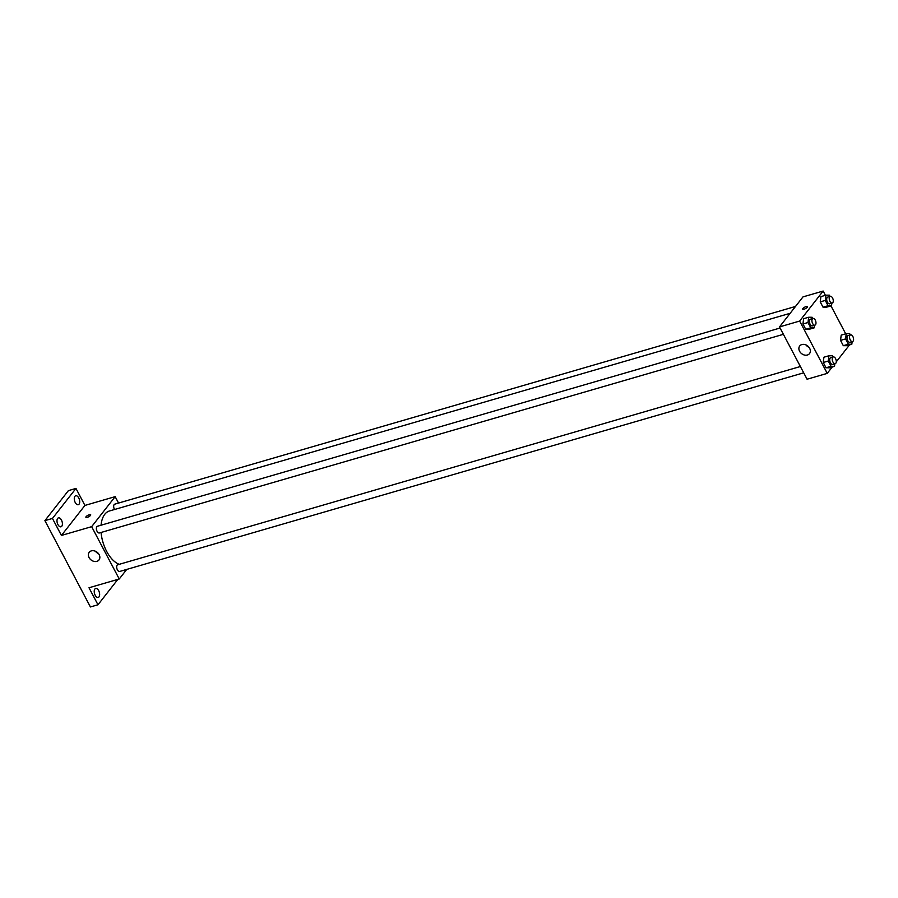 <?xml version="1.0" encoding="UTF-8"?>
<svg xmlns="http://www.w3.org/2000/svg" width="898" height="898" viewBox="0 0 898 898"><rect width="100%" height="100%" fill="white"/><g stroke="black" fill="none" stroke-linecap="round" stroke-linejoin="round"><path stroke-width="1.35" d="M117.84 579.39L97.972 604.769L90.417 606.958L44.9 520.638L68.405 490.622L75.96 488.422L84.928 505.428L115.157 496.65L118.536 503.06M98.701 590.704A4.658 2.492 -106.2 0 1 98.23 597.428A4.658 2.492 -106.2 0 1 95.177 595.206A4.658 2.492 -106.2 0 1 95.637 588.482A4.658 2.492 -106.2 0 1 98.701 590.704M97.972 604.769L89.003 587.763L119.243 578.986L91.652 526.666L61.423 535.444L52.454 518.449L44.9 520.638M96.872 561.351A6.207 4.894 38.1 0 1 89.946 558.87A6.207 4.894 38.1 0 1 89.228 552.292A6.207 4.894 38.1 0 1 97.13 552.259A6.207 4.894 38.1 0 1 98.993 559.948A6.207 4.894 38.1 0 1 96.872 561.351M52.454 518.449L75.96 488.422M61.457 520.077A4.658 2.492 -106.2 0 1 60.997 526.8A4.658 2.492 -106.2 0 1 57.932 524.578A4.658 2.492 -106.2 0 1 58.404 517.865A4.658 2.492 -106.2 0 1 61.457 520.077M78.755 497.986A4.658 2.492 -106.2 0 1 78.294 504.71A4.658 2.492 -106.2 0 1 75.23 502.487A4.658 2.492 -106.2 0 1 75.701 495.763A4.658 2.492 -106.2 0 1 78.755 497.986M61.423 535.444L84.928 505.428M790.15 313.301L109.41 510.996A27.928 14.918 73.8 0 0 101.047 525.207M101.07 532.469A27.928 14.918 73.8 0 0 119.266 564.326M91.652 526.666L115.157 496.65M126.73 569.422L119.243 578.986M780.07 328.017L97.433 526.262A3.491 1.863 73.8 0 0 96.614 530.134A3.491 1.863 73.8 0 0 99.375 532.963L783.393 334.314M795.505 306.454L114.731 504.171A3.491 1.863 73.8 0 0 114.551 509.503M803.699 372.816L119.67 571.465A3.491 1.863 -106.2 0 1 117.122 569.242A3.491 1.863 -106.2 0 1 117.155 565.179A3.491 1.863 -106.2 0 1 117.728 564.763L800.376 366.519M85.894 517.315A2.716 0.819 152.2 0 1 86.085 516.687A2.716 0.819 152.2 0 1 88.633 514.981A2.716 0.819 152.2 0 1 90.698 514.779A2.716 0.819 152.2 0 1 88.678 516.777A2.716 0.819 152.2 0 1 85.894 517.315A2.716 0.819 152.2 0 1 86.085 516.687A2.716 0.819 152.2 0 1 88.633 514.981A2.716 0.819 152.2 0 1 90.698 514.779M98.522 553.673A6.207 4.894 38.1 0 1 95.424 551.249M832.221 366.99L827.238 373.377L807.077 379.225L779.498 326.917L802.992 296.89L823.152 291.042L825.408 295.307M830.976 305.881L845.703 333.82M814.542 325.267L814.217 327.826L809.177 329.285L805.731 329.274L802.947 323.987L803.609 318.711L808.649 317.252L812.095 317.263L812.757 318.521M852.135 341.678L851.82 344.237L846.78 345.696L843.323 345.685L840.539 340.398L841.202 335.122L846.242 333.663L849.699 333.674L850.35 334.932M827.238 373.377L799.647 321.057L823.152 291.042M849.519 344.899L836.274 361.827M831.84 303.176L831.514 305.724L826.474 307.195L823.028 307.172L820.244 301.885L820.907 296.621L825.947 295.161L829.393 295.173L830.055 296.43M834.837 363.769L834.523 366.328L829.483 367.787L826.025 367.776L823.241 362.489L823.904 357.224L828.944 355.754L832.401 355.776L833.052 357.022M799.647 321.057L779.498 326.917M807.381 355.013A6.207 4.894 38.1 0 1 800.455 352.532A6.207 4.894 38.1 0 1 799.736 345.954A6.207 4.894 38.1 0 1 807.639 345.921A6.207 4.894 38.1 0 1 809.513 353.599A6.207 4.894 38.1 0 1 807.381 355.013M802.7 309.148A2.716 0.819 152.2 0 1 802.902 308.519A2.716 0.819 152.2 0 1 805.439 306.813A2.716 0.819 152.2 0 1 807.504 306.611A2.716 0.819 152.2 0 1 805.484 308.609A2.716 0.819 152.2 0 1 802.7 309.148A2.716 0.819 152.2 0 1 802.902 308.519A2.716 0.819 152.2 0 1 805.439 306.813A2.716 0.819 152.2 0 1 807.504 306.611M809.042 347.335A6.207 4.894 38.1 0 1 805.933 344.911M834.523 366.328L831.065 366.317L828.282 361.03L828.944 355.754M833.277 356.966L830.762 357.696A3.491 1.863 73.8 0 0 829.943 361.557A3.491 1.863 73.8 0 0 832.704 364.397L835.23 363.656A3.491 1.863 73.8 0 0 835.802 363.252A3.491 1.863 73.8 0 0 835.836 359.189A3.491 1.863 73.8 0 0 833.277 356.966A3.491 1.863 73.8 0 0 832.468 360.828A3.491 1.863 73.8 0 0 835.23 363.656M829.483 367.787L826.025 367.776L823.241 362.489L823.904 357.224M831.065 366.317L826.025 367.776M828.282 361.03L823.241 362.489M814.217 327.826L810.771 327.804L807.987 322.528L808.649 317.252M812.982 318.453L810.456 319.194A3.491 1.863 73.8 0 0 809.637 323.056A3.491 1.863 73.8 0 0 812.409 325.884L814.924 325.155A3.491 1.863 73.8 0 0 815.496 324.75A3.491 1.863 73.8 0 0 815.53 320.687A3.491 1.863 73.8 0 0 812.982 318.453A3.491 1.863 73.8 0 0 812.162 322.326A3.491 1.863 73.8 0 0 814.924 325.155M809.177 329.285L805.731 329.274L802.947 323.987L803.609 318.711M810.771 327.804L805.731 329.274M807.987 322.528L802.947 323.987M851.82 344.237L848.363 344.215L845.579 338.928L846.242 333.663M850.574 334.864L848.06 335.594A3.491 1.863 73.8 0 0 847.241 339.466A3.491 1.863 73.8 0 0 850.002 342.295L852.528 341.566A3.491 1.863 73.8 0 0 853.1 341.15A3.491 1.863 73.8 0 0 853.134 337.098A3.491 1.863 73.8 0 0 850.574 334.864A3.491 1.863 73.8 0 0 849.766 338.737A3.491 1.863 73.8 0 0 852.528 341.566M846.78 345.696L843.323 345.685L840.539 340.398L841.202 335.122M848.363 344.215L843.323 345.685M845.579 338.928L840.539 340.398M831.514 305.724L828.068 305.713L825.284 300.426L825.947 295.161M830.28 296.362L827.754 297.092A3.491 1.863 73.8 0 0 826.935 300.965A3.491 1.863 73.8 0 0 829.707 303.793L832.221 303.064A3.491 1.863 73.8 0 0 832.794 302.648A3.491 1.863 73.8 0 0 832.828 298.585A3.491 1.863 73.8 0 0 830.28 296.362A3.491 1.863 73.8 0 0 829.46 300.235A3.491 1.863 73.8 0 0 832.221 303.064M826.474 307.195L823.028 307.172L820.244 301.885L820.907 296.621M828.068 305.713L823.028 307.172M825.284 300.426L820.244 301.885"/></g></svg>
